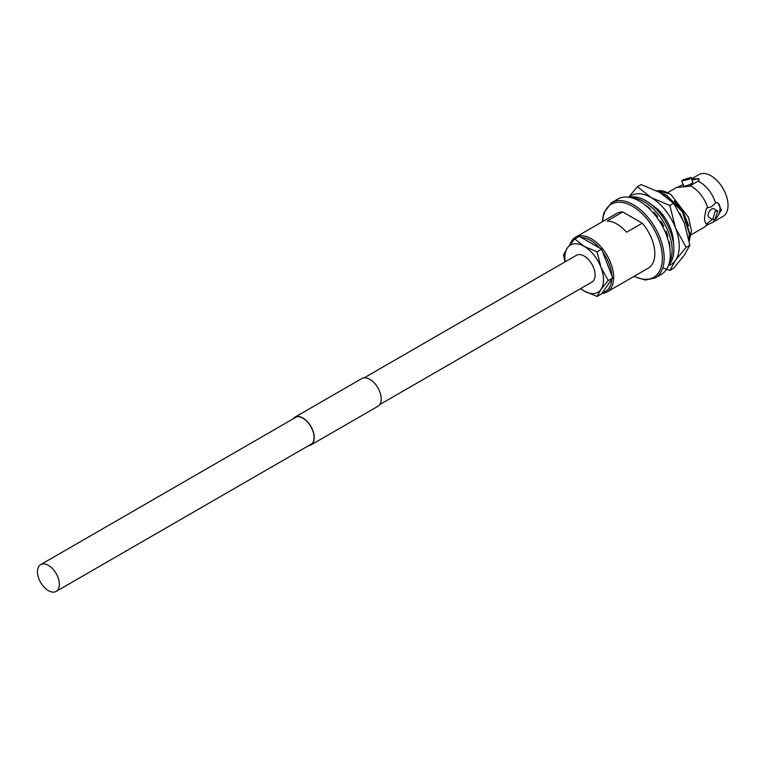 <?xml version="1.0" encoding="UTF-8"?>
<svg xmlns="http://www.w3.org/2000/svg" width="766" height="766" viewBox="0 0 766 766"><rect width="100%" height="100%" fill="white"/><g stroke="black" fill="none" stroke-linecap="round" stroke-linejoin="round"><path stroke-width="1.15" d="M48.402 590.643A15.473 8.933 -120 0 0 56.138 591.409A15.473 8.933 -120 0 0 58.513 579.01A15.473 8.933 -120 0 0 48.402 565.375A15.473 8.933 -120 0 0 40.675 564.609A15.473 8.933 -120 0 0 38.3 577.009A15.473 8.933 -120 0 0 48.402 590.643M379.716 404.592L591.907 282.089A15.473 8.933 -120 0 0 594.282 269.689A15.473 8.933 -120 0 0 584.171 256.055A15.473 8.933 -120 0 0 576.444 255.289L364.252 377.801M715.406 219.076A24.119 13.922 60 0 1 711.997 222.743A24.119 13.922 60 0 1 709.9 223.586L705.85 225.922A24.119 13.922 60 0 1 704.059 227.32L691.286 234.702M677.288 187.392L689.122 186.329L698.046 181.188A24.119 13.922 60 0 1 699.942 182.155A24.119 13.922 60 0 1 715.568 202.98L711.595 206.667L706.645 208.132C703.887 217.065 703.887 222.332 706.645 223.911L712.294 219.306M683.349 179.742L690.932 177.406L689.438 179.196L681.663 180.996L683.349 179.742M681.654 180.996L683.521 185.803A4.969 1.053 -21.2 0 0 686.403 185.688A4.969 1.053 -21.2 0 0 691.2 183.735A4.969 1.053 -21.2 0 0 692.79 182.203L690.932 177.406M715.118 211.138L717.761 210.985L715.118 219.258L712.792 219.593L715.118 211.138M717.761 210.985L714.084 208.859A4.969 2.873 120 0 0 711.595 209.108A4.969 2.873 120 0 0 708.349 213.484A4.969 2.873 120 0 0 709.115 217.467L712.792 219.593M581.183 237.412A30.305 17.494 60 0 1 590.423 240.333A30.305 17.494 60 0 1 599.663 248.088M602.545 251.669A30.305 17.494 60 0 1 611.795 275.492M611.795 279.331A30.305 17.494 60 0 1 602.545 292.488M570.076 244.354A31.569 18.231 60 0 1 575.534 237.221A31.569 18.231 60 0 1 591.314 238.781A31.569 18.231 60 0 1 611.938 266.606A31.569 18.231 60 0 1 607.103 291.903A31.569 18.231 60 0 1 601.923 293.368M639.533 201.199A43.499 25.115 60 0 1 667.952 239.538A43.499 25.115 60 0 1 661.288 274.4L655.15 277.943A43.499 25.115 60 0 0 661.814 243.081A43.499 25.115 60 0 0 633.396 204.752A43.499 25.115 60 0 0 611.651 202.597L617.789 199.045A43.499 25.115 60 0 1 639.533 201.199M642.234 223.203L626.607 232.222A31.569 18.231 -120 0 0 616.879 224.026A31.569 18.231 -120 0 0 607.151 220.991L622.777 211.962L642.234 223.203A31.569 18.231 60 0 1 648.295 268.129L607.103 291.903M698.046 181.188L699.023 180.623L698.937 178.804L691.497 178.88L698.908 174.591A24.119 13.922 60 0 1 710.972 175.787A24.119 13.922 60 0 1 726.733 197.044A24.119 13.922 60 0 1 723.037 216.366L711.997 222.743M716.449 218.253L721.419 209.932L717.914 203.028L716.545 202.416L715.568 202.98M690.109 185.765A24.119 13.922 60 0 1 692.004 186.741A24.119 13.922 60 0 1 707.631 207.567M707.631 223.346A24.119 13.922 60 0 1 705.85 225.922M705.984 223.701L706.645 223.911A11.93 6.884 120 0 1 705.85 223.615M656.969 190.887A31.569 18.231 -120 0 1 669.417 193.693A31.569 18.231 -120 0 1 671.016 194.688L669.379 193.712L657.151 190.983M688.883 239.289L689.381 233.726L682.458 211.943L666.286 195.502L661.47 193.425M689.036 240.064L689.773 233.496L682.851 211.722L666.679 195.282L660.474 192.821M663.816 216.175L652.239 205.269M671.016 194.688L688.529 217.391L691.459 230.7L689.237 241.185M688.758 225.893L683.042 211.608L674.224 200.893M684.737 224.045L679.633 212.891M665.319 232.232L665.022 231.456M662.59 226.219L660.081 222.063M699.099 179.445A11.93 2.518 -21.2 0 0 691.966 180.067M683.282 184.443L677.632 187.191M718.939 213.743A11.93 6.884 120 0 0 717.704 202.913M575.534 237.221L616.716 213.446A31.569 18.231 60 0 1 622.777 211.962M571.302 242.879A30.305 17.494 60 0 1 574.136 239.595M584.171 246.365A27.346 15.789 60 0 1 600.917 267.19A27.346 15.789 60 0 1 600.917 289.519L608.223 280.576L600.917 267.19L597.068 251.813L584.171 246.365L574.739 238.915L567.434 247.858A27.346 15.789 60 0 1 584.171 246.365M565.164 261.8A27.346 15.789 60 0 1 567.434 247.858L563.575 254.8L564.906 261.943M580.532 288.658L584.171 291.013A27.346 15.789 60 0 1 580.638 288.59M597.068 296.461L584.171 291.013A27.346 15.789 -120 0 0 600.917 289.519L597.068 296.461L601.588 293.847L612.752 277.972L608.223 280.576M597.068 251.813L601.588 249.199L579.259 236.311L574.739 238.915M601.588 249.199L612.752 277.972M673.438 243.349A31.569 18.231 -120 0 0 657.333 208.869L650.746 204.053M637.389 186.741L641.152 184.568L659.909 192.486L673.63 203.316L669.867 205.489L651.119 197.561L637.389 186.741L628.608 197.216M673.63 203.316L684.258 222.791L689.869 245.168L686.106 247.341L675.478 227.866L669.867 205.489M689.869 245.168L684.258 255.26L673.63 268.263L669.867 270.436L675.478 260.335L686.106 247.341M662.714 267.947L669.867 270.436M628.943 197.264A39.775 22.961 60 0 1 651.119 197.561A39.775 22.961 60 0 1 675.478 227.866A39.775 22.961 60 0 1 675.478 260.335A39.775 22.961 -120 0 1 668.412 265.63M629.25 197.312A39.775 22.961 60 0 1 645.757 200.654A39.775 22.961 60 0 1 670.815 232.845A39.775 22.961 60 0 1 668.527 265.342M631.653 197.839A39.775 22.961 60 0 1 644.005 201.669A39.775 22.961 60 0 1 669.273 262.997M646.054 205.776L646.073 205.537A36.615 21.142 60 0 1 650.008 208.534L649.846 209.214M653.542 213.178L653.944 212.287A36.615 21.142 60 0 1 657.496 216.424L656.816 217.314M659.919 221.881L660.847 221.163A36.615 21.142 60 0 1 663.662 226.047L662.58 226.497M664.984 231.466L666.094 231.322A36.615 21.142 60 0 1 667.904 236.464L666.927 236.368M668.517 241.549L669.187 241.75A36.615 21.142 60 0 1 669.81 246.652L669.599 246.556M666.477 235.143L667.531 235.239M662.466 226.286L663.538 225.807M660.991 221.393L660.043 222.083M654.815 213.226L654.384 214.183M293.589 418.59A15.789 9.115 60 0 1 295.006 417.413A15.789 9.115 60 0 1 302.896 418.198A15.789 9.115 60 0 1 313.208 432.101A15.789 9.115 60 0 1 310.785 444.749A15.789 9.115 60 0 1 309.062 445.381M293.043 418.906A16.038 9.259 60 0 1 294.881 417.192L361.849 378.528A16.038 9.259 60 0 1 369.863 379.323A16.038 9.259 60 0 1 380.348 393.456A16.038 9.259 60 0 1 377.887 406.306L310.919 444.969A16.038 9.259 60 0 1 308.516 445.697M294.881 417.192A16.038 9.259 60 0 1 302.896 417.987A16.038 9.259 60 0 1 313.371 432.12A16.038 9.259 60 0 1 310.919 444.969M602.689 221.546A42.235 24.388 60 0 1 632.505 206.293A42.235 24.388 60 0 1 662.36 257.003A42.235 24.388 60 0 1 634.258 276.229M56.138 591.409L312.202 443.571M40.675 564.609L296.729 416.781M633.855 276.459L645.278 280.04L655.15 277.943M667.54 192.706L676.723 187.402M602.287 221.776L603.761 212.919L611.651 202.597"/></g></svg>
